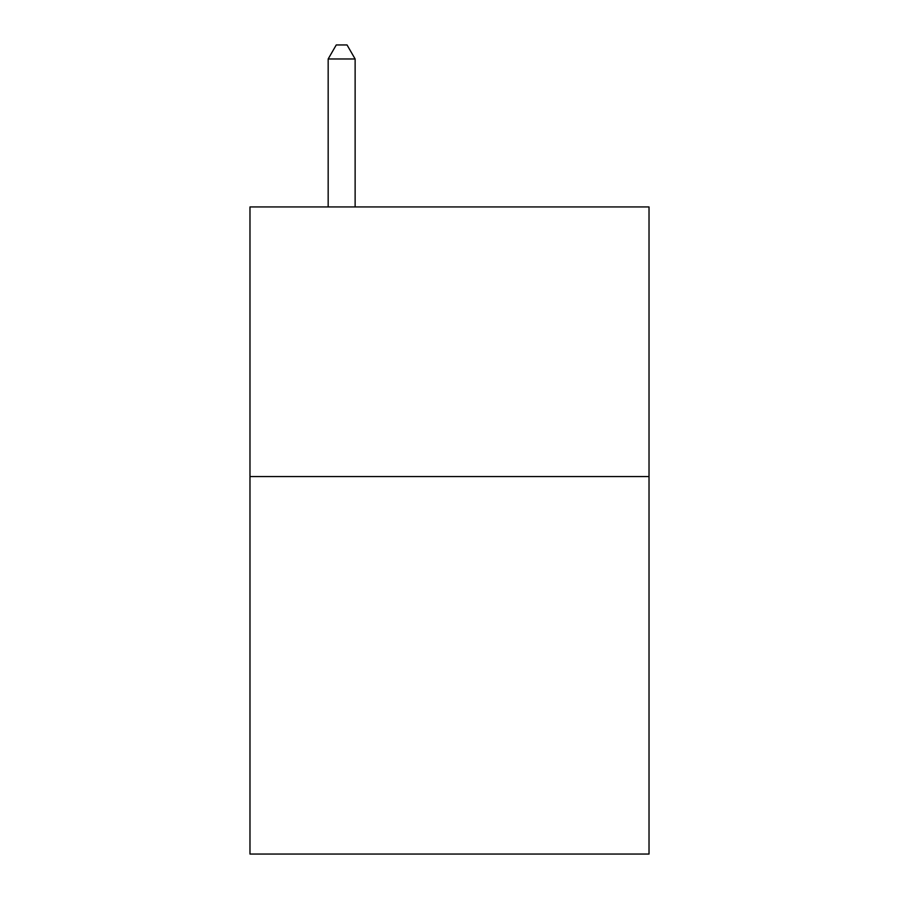 <?xml version="1.0" encoding="UTF-8"?>
<svg xmlns="http://www.w3.org/2000/svg" width="899" height="899" viewBox="0 0 899 899"><rect width="100%" height="100%" fill="white"/><g stroke="black" fill="none" stroke-linecap="round" stroke-linejoin="round"><path stroke-width="1.35" d="M649.022 476.571L649.022 854.05L249.978 854.05L249.978 206.939L649.022 206.939L649.022 476.571L249.978 476.571M355.127 206.939L355.127 58.974L328.169 58.974L328.169 206.939M328.169 58.974L336.26 44.95L347.036 44.95L355.127 58.974"/></g></svg>
